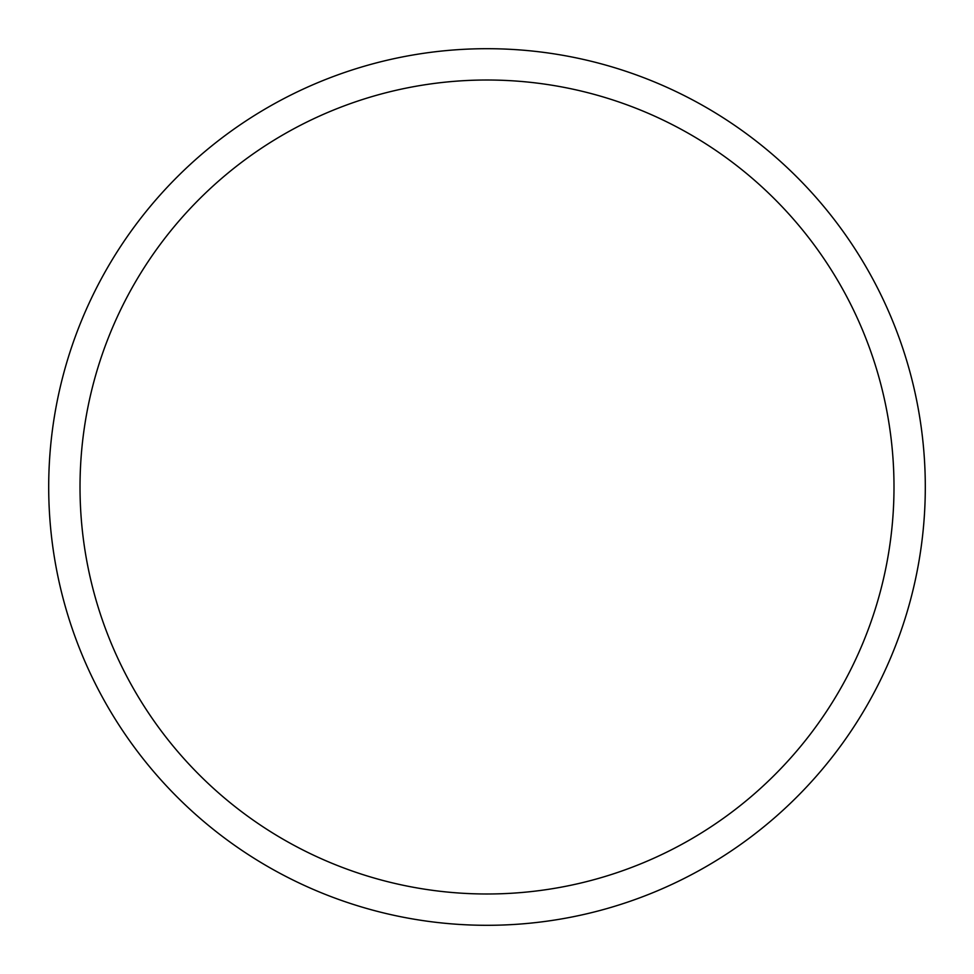 <?xml version="1.0" encoding="UTF-8"?>
<svg xmlns="http://www.w3.org/2000/svg" width="974" height="974" viewBox="0 0 974 974"><rect width="100%" height="100%" fill="white"/><g stroke="black" fill="none" stroke-linecap="round" stroke-linejoin="round"><path stroke-width="1.46" d="M893.998 487A406.998 406.998 0 0 1 283.507 839.466A406.998 406.998 0 0 1 283.507 134.534A406.998 406.998 0 0 1 893.998 487M925.3 487A438.3 438.3 0 0 0 267.85 107.42A438.3 438.3 0 0 0 267.85 866.58A438.3 438.3 0 0 0 925.3 487"/></g></svg>
